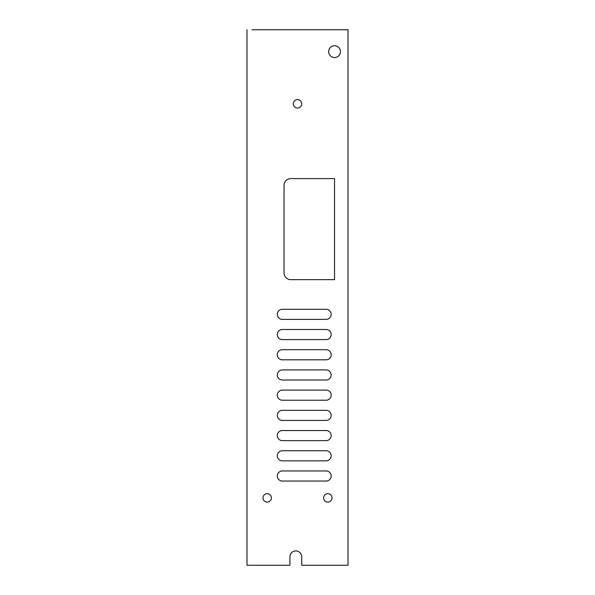 <?xml version="1.0" encoding="UTF-8"?>
<svg xmlns="http://www.w3.org/2000/svg" width="595" height="595" viewBox="0 0 595 595"><rect width="100%" height="100%" fill="white"/><g stroke="black" fill="none" stroke-linecap="round" stroke-linejoin="round"><path stroke-width="0.89" d="M271.387 498.238A4.21 4.21 -0 0 1 267.192 502.098A4.21 4.21 -0 0 1 262.99 498.238M267.192 493.679A4.21 4.21 180 0 0 262.975 497.889A4.21 4.21 180 0 0 267.192 502.098A4.21 4.21 180 0 0 271.402 497.889A4.21 4.21 180 0 0 267.192 493.679M246.984 29.75L246.984 565.25L289.921 565.25L289.921 556.831A5.891 5.891 180 0 1 295.819 550.933A5.891 5.891 180 0 1 301.71 556.831L301.71 565.25L348.016 565.25L348.016 29.75L252.035 29.75M334.546 178.612L334.546 279.65L290.762 279.65A6.738 6.738 180 0 1 284.031 272.912L284.031 185.35A6.738 6.738 180 0 1 290.762 178.612L334.546 178.612L334.546 279.65L290.762 279.65A6.738 6.738 180 0 1 284.031 272.912M334.546 45.748A5.891 5.891 180 0 0 328.656 51.639A5.891 5.891 180 0 0 334.546 57.537A5.891 5.891 180 0 0 340.444 51.639A5.891 5.891 180 0 0 334.546 45.748M297.5 108.052A4.21 4.21 180 0 0 301.71 103.842A4.21 4.21 180 0 0 297.5 99.633A4.21 4.21 180 0 0 293.29 103.842A4.21 4.21 180 0 0 297.5 108.052M323.613 498.238A4.21 4.21 180 0 0 327.808 502.098A4.21 4.21 180 0 0 332.025 497.889A4.21 4.21 180 0 0 327.808 493.679A4.21 4.21 180 0 0 323.598 497.889A4.21 4.21 180 0 0 327.808 502.098A4.21 4.21 180 0 0 332.01 498.238M282.342 450.742A5.05 5.05 180 0 0 277.292 455.792A5.05 5.05 180 0 0 282.342 460.842L326.127 460.842A5.05 5.05 180 0 0 331.177 455.792A5.05 5.05 180 0 0 326.127 450.742L282.342 450.742M282.342 470.95A5.05 5.05 180 0 0 277.292 476A5.05 5.05 180 0 0 282.342 481.05L326.127 481.05A5.05 5.05 180 0 0 331.177 476A5.05 5.05 180 0 0 326.127 470.95L282.342 470.95M277.307 436.001A5.05 5.05 180 0 0 282.342 440.635L326.127 440.635A5.05 5.05 180 0 0 331.177 435.585A5.05 5.05 180 0 0 326.127 430.535L282.342 430.535A5.05 5.05 180 0 0 277.292 435.585A5.05 5.05 180 0 0 282.342 440.635L326.127 440.635A5.05 5.05 180 0 0 331.162 436.001M282.342 410.327A5.05 5.05 180 0 0 277.292 415.377A5.05 5.05 180 0 0 282.342 420.427L326.127 420.427A5.05 5.05 180 0 0 331.177 415.377A5.05 5.05 180 0 0 326.127 410.327L282.342 410.327M277.307 395.586A5.05 5.05 180 0 0 282.342 400.219L326.127 400.219A5.05 5.05 180 0 0 331.177 395.169A5.05 5.05 180 0 0 326.127 390.119L282.342 390.119A5.05 5.05 180 0 0 277.292 395.169A5.05 5.05 180 0 0 282.342 400.219L326.127 400.219A5.05 5.05 180 0 0 331.162 395.586M326.127 369.912L282.342 369.912A5.05 5.05 180 0 0 277.292 374.962A5.05 5.05 180 0 0 282.342 380.012L326.127 380.012A5.05 5.05 180 0 0 331.177 374.962A5.05 5.05 180 0 0 326.127 369.912M282.342 349.704A5.05 5.05 180 0 0 277.292 354.754A5.05 5.05 180 0 0 282.342 359.804L326.127 359.804A5.05 5.05 180 0 0 331.177 354.754A5.05 5.05 180 0 0 326.127 349.704L282.342 349.704M282.342 329.496A5.05 5.05 180 0 0 277.292 334.546A5.05 5.05 180 0 0 282.342 339.596L326.127 339.596A5.05 5.05 180 0 0 331.177 334.546A5.05 5.05 180 0 0 326.127 329.496L282.342 329.496M277.307 314.755A5.05 5.05 180 0 0 282.342 319.389L326.127 319.389A5.05 5.05 180 0 0 331.177 314.339A5.05 5.05 180 0 0 326.127 309.288L282.342 309.288A5.05 5.05 180 0 0 277.292 314.339A5.05 5.05 180 0 0 282.342 319.389L326.127 319.389A5.05 5.05 180 0 0 331.162 314.755M277.307 456.209A5.05 5.05 180 0 0 282.342 460.842L326.127 460.842A5.05 5.05 180 0 0 331.162 456.209M277.307 476.416A5.05 5.05 180 0 0 282.342 481.05L326.127 481.05A5.05 5.05 180 0 0 331.162 476.416M277.307 415.793A5.05 5.05 180 0 0 282.342 420.427L326.127 420.427A5.05 5.05 180 0 0 331.162 415.793M277.307 375.378A5.05 5.05 180 0 0 282.342 380.012L326.127 380.012A5.05 5.05 180 0 0 331.162 375.378M277.307 355.17A5.05 5.05 180 0 0 282.342 359.804L326.127 359.804A5.05 5.05 180 0 0 331.162 355.17M277.307 334.963A5.05 5.05 180 0 0 282.342 339.596L326.127 339.596A5.05 5.05 180 0 0 331.162 334.963"/></g></svg>
